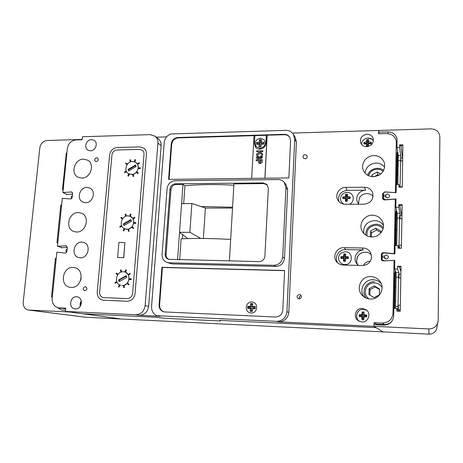 <?xml version="1.0" encoding="UTF-8"?>
<svg xmlns="http://www.w3.org/2000/svg" width="463" height="463" viewBox="0 0 463 463"><rect width="100%" height="100%" fill="white"/><g stroke="black" fill="none" stroke-linecap="round" stroke-linejoin="round"><path stroke-width="0.69" d="M182.688 234.706L182.399 238.781M232.519 208.072L205.387 208.061L203.379 238.474M187.804 238.59L179.534 232.31L189.865 232.322L191.861 203.517L181.589 203.656L179.534 232.31M205.769 208.061L191.861 203.517M200.826 238.451L189.865 232.322M375.991 163.057C369.63 163.746 365.996 167.108 365.087 173.139C365.99 167.102 369.624 163.746 375.979 163.057C379.654 163.086 382.56 164.498 384.695 167.293M383.439 225.209C381.28 222.24 378.323 220.695 374.561 220.579C366.794 221.586 363.183 225.863 363.744 233.398M373.114 279.745C364.323 279.131 358.512 290.168 364.08 296.928M365.405 297.726L364.144 293.496M80.446 280.757L81.135 278.072L80.446 280.757M358.46 203.697L359.346 197.921L358.46 203.697M366.933 193.586C363.617 193.725 361.094 195.172 359.346 197.921C361.094 195.172 363.617 193.725 366.933 193.586C369.387 193.621 371.453 194.483 373.12 196.185C371.453 194.483 369.387 193.621 366.933 193.586M356.66 260.565L357.679 256.473C359.444 253.683 362.008 252.254 365.365 252.19C367.72 252.271 369.729 253.122 371.395 254.754M363.42 265.461C364.919 262.764 367.234 261.317 370.377 261.138M398.99 277.273L398.886 272.614L397.607 269.02L397.659 266.248L401.027 266.323L400.217 311.263L396.814 311.124L396.866 308.427L393.851 308.312L393.7 315.951C392.989 321.756 389.661 324.812 383.723 325.119L374.006 324.667L373.965 326.346L278.662 321.854C284.56 321.53 287.94 318.37 288.802 312.38L296.378 142.037L295.18 137.268L293.478 134.444C291.696 131.718 289.103 130.358 285.694 130.363L170.691 133.981C166.906 135.578 164.747 138.402 164.22 142.459L151.569 306.454C151.447 310.818 153.212 313.908 156.859 315.72L160.233 316.275L139.294 315.291C144.549 314.967 147.662 311.987 148.629 306.35L161.141 145.637C161.292 142.841 160.383 140.596 158.421 138.906L155.192 136.267L150.232 134.629L82.46 136.759L82.171 139.733L75.984 139.924C71.192 140.573 68.31 143.443 67.332 148.542L62.887 192.556L71.771 191.937L72.616 193.326L72.263 196.908C72.118 198.326 71.395 199.003 70.104 198.945L62.302 198.314L57.464 246.264L66.238 245.76L67.245 247.838L66.88 251.519C66.51 252.659 65.798 253.157 64.751 253.012L56.868 252.173L52.192 298.485C52.064 303.63 54.223 306.749 58.662 307.843L65.746 308.196L65.433 311.431L82.75 313.769L156.019 317.259L165.366 318.324L220.405 320.957L219.728 320.379L355.677 326.681L219.728 320.379L220.405 320.957L165.366 318.324L156.019 317.259L82.755 313.769L121.601 319.03L428.998 334.13C433.102 334.037 435.689 332.087 436.765 328.279L438.195 320.315L439.85 136.845C439.346 131.857 436.395 129.2 431.001 128.87L378.705 130.456L379.018 133.761M371.384 254.719C369.723 253.093 367.715 252.242 365.365 252.167C362.008 252.231 359.45 253.655 357.679 256.444L357.679 256.473M391.391 321.907C389.348 323.747 386.923 324.627 384.122 324.546L376.188 324.175L376.17 324.771L376.188 324.146L374.052 322.705L373.965 326.346L376.106 327.654L355.677 326.681L376.106 327.654L382.994 331.867L373.965 326.346L428.75 328.927C433.657 328.811 436.748 326.479 438.033 321.93M394.58 308.341L395.309 270.722L395.263 272.771L394.8 271.631L394.534 275.392L393.944 308.312M395.801 245.529L396.484 210.243M396.982 184.563L397.624 151.482M376.188 324.175L377.125 324.812M368.56 175.703C369.954 171.715 372.837 169.556 377.2 169.215C379.486 169.215 381.46 169.933 383.132 171.368M383.694 170.378C381.848 168.972 379.724 168.272 377.328 168.283C372.576 168.619 369.318 170.916 367.558 175.176M398.111 173.81L397.19 173.822M398.302 164.087L397.381 164.105M400.049 187.15L400.726 158.068M374.318 176.663L377.889 174.684L378.942 175.257M371.974 176.646L372.02 174.835L377.131 171.993L380.806 173.99M377.889 174.684L377.131 171.993M372.605 176.698L372.02 174.835M366.974 235.8C366.505 229.613 369.457 226.112 375.834 225.29C378.85 225.388 381.24 226.615 383.005 228.965M383.358 227.391C381.35 225.348 378.884 224.295 375.968 224.225C369.3 224.925 365.834 228.508 365.567 234.972M395.848 242.994L396.785 243.006M397.046 229.613L396.108 229.602M397.237 219.624L396.299 219.618M398.967 248.232L399.673 215.336M371.343 236.934L371.448 232.825L376.552 230.059L380.794 232.495M370.851 236.9L370.441 236.657L370.585 230.95L375.765 228.149L380.829 231.049L380.783 232.982M376.552 230.059L375.765 228.149M371.448 232.825L370.585 230.95M369.005 298.884C361.852 294.265 365.949 282.28 374.434 282.934C377.762 283.136 380.302 284.641 382.062 287.448M394.731 300.701L395.68 300.736M395.946 286.967L394.997 286.938M396.137 276.7L395.194 276.677M397.954 309.747L398.597 274.218M369.868 295.058L370.006 289.688L375.18 286.962L379.475 289.56M374.509 281.724C366.135 281.174 360.752 291.8 366.221 298.103M374.075 297.628L368.965 294.503L369.115 288.634L374.364 285.868L379.492 288.97L379.353 294.862L374.075 297.628M375.18 286.962L374.364 285.868M370.006 289.688L369.115 288.634M397.607 269.02L394.621 268.951L394.789 260.339L384.174 260.848L382.056 259.604L381.877 257.619L384.174 257.665L386.136 259.014C387.844 258.759 388.526 257.822 388.179 256.184L386.229 254.864L384.209 256.132L381.911 256.085L381.934 255.049C382.097 253.753 382.849 253.053 384.192 252.948L394.916 253.88L395.078 245.517L398.053 245.564L398.799 248.226M378.665 132.186L387.953 131.909C392.937 132.117 395.969 134.496 397.046 139.056L396.999 147.477L399.552 147.419L399.586 144.878L402.862 144.786L402.283 187.121L398.979 187.162L399.013 184.546L396.27 184.569L396.114 192.683L385.546 192.035C384.221 192.168 383.48 192.863 383.318 194.124L383.295 195.131L385.557 195.12L387.548 193.847L389.562 195.351C389.696 196.816 388.995 197.655 387.462 197.875L385.529 196.613L383.26 196.619L383.318 198.222L385.529 199.703L395.992 198.957L395.824 207.314L397.156 213.235L397.266 218.096L396.739 245.54M396.999 147.477L398.261 155.591L397.908 184.552M394.621 268.951L396.015 272.539L396.131 277.192L395.512 308.375M400.084 218.108L399.991 213.24L398.77 207.314L395.824 207.314M398.77 207.314L398.822 204.658L402.144 204.652L401.357 248.266L398.001 248.214L398.053 245.564M396.866 308.427L398.197 310.511L398.452 306.57M399.175 309.793L399.204 311.223M397.659 266.248L397.792 266.619L401.022 266.694M399.552 147.419L400.721 155.539L400.831 160.603M399.476 187.156L399.013 184.546M399.586 144.878L399.708 145.706L402.851 145.619M399.511 248.237L399.557 246.576M398.822 204.658L398.944 205.265L402.133 205.265M383.295 195.131L383.717 196.619M385.557 195.12L386.194 197.469M384.209 256.132L385.419 258.875M381.911 256.085L382.629 257.636M66.568 252.248C65.555 251.033 65.74 249.945 67.129 248.996M72.39 195.618C71.163 196.381 70.885 197.36 71.557 198.54M66.591 194.252L66.556 194.564L72.546 194.066M61.272 247.433L61.238 247.769L67.303 247.404M28.573 310.054L69.768 312.016L121.601 319.03L85.412 317.236L28.573 310.054C24.857 309.186 23.063 306.575 23.196 302.217L39.847 147.697C40.692 143.443 43.088 141.047 47.035 140.503L82.2 139.438M61.631 204.993L60.792 204.993L56.972 242.739L57.817 242.751M66.88 152.987L66.325 152.998L62.459 189.795L63.165 189.789M57.481 307.565L61.857 310.141L65.538 310.343M56.243 258.348L55.398 258.331L51.48 297.061L52.331 297.096M60.792 204.993L61.596 205.335M55.398 258.331L56.226 258.557M66.325 152.998L66.851 153.299M109.615 155.053C110.431 150.585 112.978 148.073 117.237 147.518L139.867 146.921L143.825 148.148C145.683 149.613 146.54 151.632 146.406 154.202L135.074 293.542C134.229 298.386 131.55 300.956 127.047 301.257L102.786 300.192C99.001 299.133 97.149 296.442 97.23 292.112L109.615 155.053L97.23 292.112C97.149 296.442 99.001 299.133 102.786 300.192L127.047 301.257C131.55 300.956 134.229 298.386 135.074 293.542L146.406 154.202C146.54 151.632 145.683 149.613 143.825 148.148L139.867 146.921L117.237 147.518C112.978 148.073 110.431 150.585 109.615 155.053M132.615 293.449C132.048 296.673 130.265 298.386 127.267 298.589L103.284 297.582C100.784 296.864 99.562 295.07 99.614 292.205L111.936 155.001C112.48 152.014 114.176 150.342 117.023 149.971L139.658 149.404L142.274 150.203C143.524 151.181 144.109 152.535 144.016 154.26L132.615 293.449C132.048 296.673 130.265 298.386 127.267 298.589L103.284 297.582C100.784 296.864 99.562 295.07 99.614 292.205L111.936 155.001C112.48 152.014 114.176 150.342 117.023 149.971L139.658 149.404L142.274 150.203C143.524 151.181 144.109 152.535 144.016 154.26L132.615 293.449M132.667 174.458L129.397 174.146M127.892 175.917L128.494 176.171L127.892 175.917L128.627 173.752M128.048 229.226L124.807 228.849M123.303 285.486L122.128 285.521C129.374 286.128 131.752 273.633 124.732 271.984L123.291 271.758C115.941 271.191 113.73 283.952 120.965 285.358M135.821 162.386L132.621 161.465C126.561 161.274 123.337 170.841 128.517 173.689L131.515 174.499C137.488 174.725 140.81 165.355 135.821 162.386L137.395 163.937M137.731 164.504L138.385 167.878M138.223 168.503L140.341 168.515L138.287 168.549L136.788 171.906M136.359 172.398L133.315 174.302M124.732 271.984L125.768 269.917L126.405 270.132L125.635 272.331M125.641 272.313L128.187 274.594M128.517 275.196L129.177 278.824M129.09 279.502L127.533 282.986M127.076 283.501L123.974 285.347M130.45 216.429L128.019 215.874C121.375 215.503 118.534 226.511 124.697 228.803L126.885 229.266C133.431 229.671 136.406 218.895 130.45 216.429L132.852 218.519M133.188 219.109L133.842 222.605M133.674 223.247L135.821 223.293L133.743 223.282L132.227 226.696M131.781 227.206L128.708 229.081M123.65 257.665L124.929 242.554L123.76 257.7L117.625 257.532L123.76 257.7M124.929 242.554L118.922 242.462L117.625 257.532M126.168 275.67L118.545 279.982L119.257 281.608L126.885 277.291L126.168 275.67M126.335 276.046L119.107 280.132L118.545 279.982M119.107 280.132L119.657 281.382M130.867 219.595L123.337 223.97L124.043 225.527L131.579 221.158L130.867 219.595M131.07 220.041L123.881 224.214L123.337 223.97M123.881 224.214L124.385 225.325M135.445 165.007L128.002 169.435L128.702 170.928L136.145 166.506L135.445 165.007M135.682 165.517L128.535 169.771L128.002 169.435M128.535 169.771L128.992 170.754M140.341 168.515L140.33 167.843L138.281 167.878M140.277 168.468L140.33 167.843M136.267 172.323L137.887 173.66L138.292 173.15L136.695 171.825L138.292 173.15M137.824 173.619L138.223 173.11M132.649 174.377L133.112 176.525L133.697 176.345L133.298 174.21M133.043 176.484L133.697 176.345M133.633 176.305L133.24 174.227M128.494 176.171L129.409 174.129M128.425 176.131L129.333 174.1M126.295 170.98L124.443 172.167L124.773 172.728L126.573 171.582M124.709 172.687L126.538 171.518M125.855 162.999L127.499 164.11L125.855 162.999L125.496 163.532L127.117 164.631M130.988 161.72L130.375 159.735L129.802 159.972L130.358 161.94M130.936 161.732L130.375 159.735M134.918 161.9L135.59 159.781L135.034 159.625L134.305 161.68M134.849 161.871L135.59 159.781M137.685 164.544L139.473 163.184L139.091 162.646L137.361 163.966M137.65 164.475L139.473 163.184M139.409 163.138L139.091 162.646M124.148 228.531L123.222 230.62L123.829 230.887L124.744 228.826M123.76 230.858L124.674 228.797M119.361 284.693L118.418 286.817L119.037 287.089L119.958 285.011M118.968 287.072L119.894 284.982M121.607 225.504L119.732 226.679L120.073 227.252L121.879 226.123M120.004 227.223L121.85 226.066M116.792 281.51L114.899 282.667L115.241 283.252L117.058 282.141M115.171 283.234L117.035 282.094M122.845 218.455L121.179 217.28L120.814 217.818L122.452 218.993M122.84 218.467L121.179 217.28M118.071 274.275L116.369 273.031L116.005 273.575L117.666 274.825M118.053 274.299L116.369 273.031M126.376 216.094L125.751 214.033L125.172 214.259L125.733 216.308M126.324 216.111L125.751 214.033M121.642 271.949L121.005 269.802L120.421 270.022L120.988 272.151M121.578 271.96L121.005 269.802M130.34 216.377L131.023 214.207L130.462 214.028L129.721 216.14M130.271 216.343L131.023 214.207M125.571 272.302L126.405 270.132M126.335 270.114L125.768 269.917M133.13 219.149L134.953 217.789L134.565 217.24L132.806 218.559M133.101 219.092L134.953 217.789M134.883 217.755L134.565 217.24M128.448 275.242L130.306 273.882L129.912 273.32L128.124 274.64M128.425 275.196L130.306 273.882M130.236 273.859L129.912 273.32M135.821 223.293L135.809 222.622L133.732 222.605M135.757 223.264L135.809 222.622M129.073 279.502L131.179 279.571L131.232 278.905L129.067 278.824M129.009 279.484L131.179 279.571M131.11 279.554L131.162 278.888M131.7 227.13L133.332 228.531L133.738 228.016L132.14 226.621M133.269 228.496L133.738 228.016M133.674 227.987L132.129 226.639M127.007 283.437L128.656 284.895L129.067 284.38L127.458 282.91M128.587 284.878L129.067 284.38M128.998 284.363L127.441 282.939M128.037 229.162L128.5 231.361L129.09 231.187L128.691 229.006M128.43 231.332L129.09 231.187M129.027 231.159L128.633 229.023M123.291 285.445L123.76 287.691L124.362 287.529L123.962 285.295M123.69 287.673L124.362 287.529M124.292 287.517L123.899 285.312M362.847 319.568L363.75 319.597L363.941 316.866L366.742 316.842L366.794 315.054L363.999 314.713L363.959 312.045L362.147 311.969L361.829 314.614L359.172 314.73L359.126 316.513L361.771 316.767L361.962 319.516L362.847 319.568M366.899 310.395L363.49 309.319C357.089 308.757 354.056 317.931 359.514 321.391C354.056 317.931 357.089 308.757 363.49 309.319L366.899 310.395M363.658 312.589L362.749 312.554L362.674 315.425L359.774 315.297L359.751 316.2L362.645 316.327L362.57 319.204L363.478 319.244L363.559 316.362L366.465 316.489L366.488 315.587L363.582 315.465L363.959 312.045M363.582 315.465L363.999 314.713M366.488 315.587L366.794 315.054M366.465 316.489L366.742 316.842M363.559 316.362L363.941 316.866M363.478 319.244L363.75 319.597M362.57 319.204L361.962 319.516M362.645 316.327L361.771 316.767M359.751 316.2L359.126 316.513M359.774 315.297L359.172 314.73M362.674 315.425L361.829 314.614M362.749 312.554L362.147 311.969M368.374 146.458L368.548 143.831L371.233 143.808L371.28 142.164L368.6 141.852L368.548 139.589L366.823 139.635L366.517 141.904L363.959 142.349L363.912 143.993L366.465 143.883L366.632 146.574L368.068 146.54M368.073 138.072C370.354 138.078 372.13 138.946 373.404 140.683L372.119 139.34L368.016 138.038C365.052 138.269 362.992 139.745 361.834 142.471L361.476 144.317M370.956 143.808L370.979 143.084L368.183 143.154L368.6 141.852M370.979 143.084L371.28 142.164M368.097 146.528L368.16 143.981L368.548 143.831M366.465 143.883L367.286 144.005L367.217 146.557M368.183 143.154L368.253 140.509L367.379 140.532L367.309 143.177L364.526 143.246L364.508 143.958M364.526 143.246L363.959 142.349M367.309 143.177L366.517 141.904M367.379 140.532L366.823 139.635M368.253 140.509L368.548 139.589M346.365 201.295L347.233 201.289L347.412 198.604L350.109 198.575L350.161 196.908L347.476 196.584L347.458 194.217L345.739 194.228L345.398 196.59L342.869 196.937L342.817 198.604L345.329 198.61L345.514 201.295L346.365 201.295M349.432 204.235C354.756 202.152 354.421 193.968 348.98 192.643L347.111 192.382M348.98 192.643L347.082 192.376C344.078 192.556 342.007 194.02 340.866 196.769C339.992 199.987 340.988 202.447 343.853 204.148M347.128 197.707L347.209 195.01L346.341 195.016L346.255 197.707L343.477 197.718L343.453 198.563L346.226 198.552L346.145 201.255L347.013 201.249L347.1 198.552L349.883 198.54L349.912 197.695L347.128 197.707L347.476 196.584M349.912 197.695L350.161 196.908M347.1 198.552L347.412 198.604M346.145 201.255L345.514 201.295M346.226 198.552L345.329 198.61M343.453 198.563L342.817 198.604M343.477 197.718L342.869 196.937M346.255 197.707L345.398 196.59M346.341 195.016L345.739 194.228M347.209 195.01L347.458 194.217M344.472 261.259L345.346 261.277L345.525 258.574L348.269 258.551L348.321 256.832L345.595 256.496L345.577 253.99L343.83 253.956L343.482 256.456L340.924 256.681L340.872 258.4L343.419 258.528L343.61 261.236L344.472 261.259M344.831 264.529C353.205 265.027 353.599 251.559 345.236 251.733L341.665 252.705L340.317 253.799C336.468 257.515 339.443 264.633 344.831 264.529M344.449 254.638L344.362 257.411L341.549 257.353L341.52 258.227L344.333 258.285L344.246 261.057L345.132 261.08L345.219 258.302L348.043 258.36L348.066 257.486L345.248 257.428L345.334 254.656L344.449 254.638L343.83 253.956M345.334 254.656L345.577 253.99M345.248 257.428L345.595 256.496M348.066 257.486L348.321 256.832M345.219 258.302L345.525 258.574M344.246 261.057L343.61 261.236M344.333 258.285L343.419 258.528M341.52 258.227L340.872 258.4M341.549 257.353L340.924 256.681M344.362 257.411L343.482 256.456M251.739 302.032C245.639 301.5 244.065 311.535 250.061 312.843L251.154 313.011C257.104 313.561 258.892 303.873 253.145 302.287L251.739 302.032L253.145 302.287C258.892 303.873 257.104 313.561 251.154 313.011L250.061 312.843C244.065 311.535 245.639 301.5 251.739 302.032M260.49 138.177C255.628 139.473 254.181 142.28 256.137 146.609L259.951 148.316C264.732 147.095 266.225 144.329 264.431 140.017L260.49 138.177L264.431 140.017C266.225 144.329 264.732 147.095 259.951 148.316L256.137 146.609C254.181 142.28 255.628 139.473 260.49 138.177M305.042 158.815L303.277 157.889C302.669 156.141 303.317 155.053 305.221 154.619L307.01 155.574C307.588 157.316 306.934 158.398 305.042 158.815M306.633 158.126L305.713 158.699M361.933 321.947L358.866 321.073C352.644 317.977 355.416 307.797 362.298 308.404L366.36 309.921C371.523 313.636 368.253 322.537 361.933 321.947M366.673 146.713C363.634 146.621 361.597 145.243 360.567 142.581C359.896 137.916 362.043 135.144 367.014 134.27C370.215 134.363 372.293 135.844 373.242 138.715C373.676 143.264 371.488 145.932 366.673 146.713M299.139 298.93L298.288 298.728C296.395 296.754 296.737 295.33 299.324 294.445L300.238 294.682C302.061 296.667 301.697 298.085 299.139 298.93M301.176 295.591C299.497 296.135 298.965 297.24 299.578 298.901M91.512 139.594C86.338 139.485 83.508 147.784 87.912 150.174L90.441 150.84C95.557 150.979 98.451 142.795 94.168 140.33L91.512 139.594M85.273 286.597C82.842 287.708 82.622 289.08 84.619 290.712L84.885 290.741C87.316 289.647 87.542 288.275 85.568 286.632L85.273 286.597M96.669 157.761C94.585 158.554 94.18 159.776 95.453 161.437L96.304 161.656C98.388 160.875 98.798 159.654 97.537 157.993L96.669 157.761M76.545 296.783C69.913 296.204 68.264 308.202 74.913 308.873L75.394 308.919C81.957 309.533 83.722 297.697 77.217 296.852L76.545 296.783M81.349 301.251L80.435 306.043M83.572 159.116C74.612 158.844 70.098 173.59 78.073 177.225L81.737 178.081C90.551 178.434 95.251 164.035 87.629 160.146L83.572 159.116M87.015 187.399C79.601 187.081 76.163 199.472 82.952 202.152L85.557 202.707C92.866 203.083 96.443 190.93 89.891 188.065L87.015 187.399M78.403 212.558C68.674 212.031 64.698 228.728 73.93 231.558L76.522 232.027C86.083 232.64 90.302 216.337 81.447 213.171L78.403 212.558M81.806 242.103C73.715 241.564 70.816 255.68 78.664 257.567L80.313 257.822C88.288 258.418 91.367 244.574 83.762 242.438L81.806 242.103M73.102 267.429C62.464 266.619 59.305 285.607 69.861 287.263L71.169 287.419C81.621 288.322 85.082 269.767 74.908 267.683L73.102 267.429M345.676 204.241L345.207 204.252C341.96 204.148 339.518 202.771 337.868 200.12C334.558 194.865 339.304 187.197 345.745 187.388L364.526 187.237C368.531 187.411 371.262 189.28 372.715 192.845C373.768 199.356 370.886 203.147 364.063 204.218L345.676 204.241M373.925 155.58C366.557 155.504 360.631 163.375 363.16 169.863C364.971 174.233 368.38 176.513 373.392 176.716C381.425 175.535 385.152 171.119 384.562 163.468C383.005 158.439 379.463 155.805 373.925 155.58M374.561 220.579C366.794 221.586 363.183 225.851 363.727 233.381M372.426 215.197C364.271 214.878 358.206 224.283 362.135 231.13C364.248 234.799 367.489 236.738 371.876 236.958C379.365 237.293 385.488 229.272 382.901 222.506C381.026 217.905 377.53 215.469 372.426 215.197M358.912 204.224L357.488 202.099C354.861 196.885 359.554 190.027 365.643 190.189L347.175 190.316C340.589 191.387 337.793 195.085 338.789 201.411M358.512 265.409L356.741 263.661C352.54 258.551 356.608 250.095 363.322 249.939L362.147 247.994L362.865 247.977C366.262 248.151 368.82 249.667 370.545 252.538L371.61 256.896C370.932 262.22 367.853 265.085 362.384 265.496L343.268 265.056C340.826 264.958 338.766 264.049 337.087 262.33C331.595 257.029 336.63 246.831 344.293 247.705L362.147 247.994M357.679 256.444C356.417 259.268 356.342 261.919 357.453 264.39L357.558 264.593M381.165 283.506C378.994 281.145 376.309 279.895 373.103 279.745C364.323 279.131 358.507 290.151 364.057 296.91M370.875 276.59C360.932 275.873 355.219 289.207 362.679 295.776C364.815 297.778 367.362 298.855 370.307 299.005C379.052 299.683 385.285 289.062 380.337 281.932C378.074 278.599 374.92 276.816 370.875 276.59M374.052 322.705L382.288 323.081C388.677 322.74 392.254 319.453 393.023 313.214L394.065 260.38L383.711 260.929L381.39 259.789L381.298 254.997C381.28 253.579 381.998 252.798 383.451 252.648L394.198 253.655L395.275 199.136L385.071 199.912C383.879 200.062 383.069 199.605 382.652 198.54L382.698 193.615L384.805 191.879L385.28 192.052M396.478 210.214L396.426 212.922L395.963 211.001L395.726 214.357L395.142 245.517M397.619 151.447L397.555 154.769L397.098 152.078L396.889 155.076L396.316 184.569M394.638 272.753L395.263 272.771M396.895 154.781L397.555 154.769M395.767 212.922L396.426 212.922M233.879 185.212C215.642 184.193 199.327 184.378 184.94 185.779L183.666 203.627M201.058 206.521L232.571 207.227M267.307 184.876L263.841 183.591L233.954 183.886L229.388 260.947M263.21 182.92L175.413 183.805C172.358 184.147 170.558 185.894 170.025 189.049L165.152 254.118C165.094 256.595 166.124 258.319 168.237 259.292L259.106 261.618C262.457 261.352 264.39 259.523 264.9 256.132L268.349 188.279L267.012 184.529L263.21 182.92L263.841 183.591M184.94 185.779L182.983 184.384L176.339 184.448C173.295 184.789 171.501 186.531 170.969 189.674L166.13 254.511C166.055 256.745 166.923 258.395 168.735 259.454M230.661 239.423C212.187 238.37 195.681 238.173 181.16 238.833L179.661 259.83M182.983 184.384L181.6 203.656M179.546 232.316L177.572 259.784M156.859 315.72L276.671 321.345C282.638 321.009 286.059 317.815 286.938 311.744L294.682 139.276L293.478 134.444M171.229 143.952L168.561 179.378L288.866 177.931L290.579 140.706L289.659 137.158C288.385 135.271 286.551 134.328 284.172 134.328L177.804 137.505C174.071 137.997 171.883 140.144 171.229 143.952L171.686 144.334L169.053 179.366M282.795 310.164L284.618 270.496L161.928 267.313L159.093 304.938C159.087 308.671 160.759 310.997 164.116 311.923L275.479 317.01C279.727 316.767 282.17 314.487 282.795 310.164M166.784 262.359L172.091 263.927L275.815 266.457C280.856 266.069 283.744 263.337 284.485 258.273L287.645 189.68L285.949 184.459L284.224 182.358C282.638 180.512 280.601 179.575 278.101 179.551L175.141 180.726C170.563 181.247 167.866 183.863 167.068 188.586L162.079 254.557C161.992 258.319 163.561 260.918 166.784 262.359L169.088 262.799L273.94 265.311C279.033 264.917 281.961 262.151 282.714 257.023L285.937 187.631L284.224 182.358M65.433 311.431L135.688 314.724C141.001 314.394 144.149 311.379 145.133 305.673L157.929 143.067C158.08 140.243 157.171 137.974 155.192 136.267M166.547 136.886L156.326 137.193M385.245 191.925L395.402 192.608L396.287 141.209C395.107 136.319 391.848 133.766 386.507 133.547L378.624 133.772L378.705 130.456L292.437 133.072M376.188 324.146L384.116 324.517C387.01 324.598 389.487 323.666 391.559 321.716M394.065 260.38L394.754 262.278M381.205 259.147L381.778 260.333M381.298 254.997L382.519 257.631M395.275 199.136L395.929 202.152M382.606 197.643L383.098 199.321M382.698 193.615L383.555 196.619M363.322 249.939L345.768 249.644L344.293 247.705M345.768 249.644C338.766 248.857 333.661 257.642 337.949 263.123M57.464 246.264L62.175 247.717M65.474 245.731L66.869 246.171M62.887 192.556L67.158 194.512M70.81 191.85L72.448 192.62M254.019 135.653L178.255 137.905C174.528 138.391 172.34 140.532 171.686 144.334M289.786 137.366C288.501 135.613 286.719 134.739 284.444 134.75L266.335 135.179L265.924 143.119C266.022 148.299 258.487 151.256 255.53 147.222L254.372 143.426L254.887 135.624L266.329 135.289M284.606 270.658L162.42 267.481L159.596 305.042C159.573 308.642 161.159 310.951 164.365 311.964M162.42 267.481L161.928 267.313M261.254 142.239L261.392 139.641L259.43 139.699L259.286 142.291L256.67 142.361L256.566 144.311L259.182 144.242L259.043 146.84L261.016 146.794L261.155 144.19L263.783 144.12L263.887 142.17L261.254 142.239L261.207 143.339L263.829 143.27M259.182 144.242L260.171 144.34L260.038 146.817M261.335 140.746L260.362 140.775L260.223 143.368L257.607 143.437L257.561 144.282M257.607 143.437L256.67 142.361M260.223 143.368L259.286 142.291M260.362 140.775L259.43 139.699M250.633 303.606L250.483 306.413L247.769 306.303L247.653 308.41L250.373 308.526L250.223 311.344L252.26 311.431L252.41 308.613L255.136 308.728L255.252 306.61L252.526 306.5L252.676 303.687L250.633 303.606L251.629 304.313L251.478 307.119L248.77 307.004L248.712 308.057L251.421 308.173L251.27 310.98L252.283 311.026M252.636 304.353L251.629 304.313M255.217 307.27L252.497 307.16L252.526 306.5M252.41 308.613L252.445 308.213L255.159 308.329M251.27 310.98L250.223 311.344M251.421 308.173L250.373 308.526M248.712 308.057L247.653 308.41M248.77 307.004L247.769 306.303M251.478 307.119L250.483 306.413M255.57 147.275L254.453 143.524M254.372 143.426L254.887 135.624M254.806 135.526L254.025 135.549L251.669 178.377M264.975 178.22L267.203 135.26M264.894 178.22L267.128 135.155M256.641 151.8L258.533 151.858L256.641 151.8L256.693 150.863L262.776 150.718L262.805 151.76L259.911 151.823M259.442 152.611L258.533 151.858M262.776 150.718L262.724 151.661L259.795 151.731L262.602 153.965L262.538 155.163L260.316 153.311L256.45 155.371L256.519 154.04L259.465 152.599L258.458 151.76M256.45 155.371L260.316 153.311M262.538 155.163L260.397 153.409M262.602 153.965L262.619 155.255M258.013 155.614L258.117 156.552L257.324 157.518L258.204 157.808L259.193 157.165L259.124 156.766L260.154 156.847L260.837 157.675L261.491 157.073L260.733 156.419L260.935 155.551L262.151 156.106L262.44 157.079L260.843 158.618L259.633 157.935L258.123 158.826L256.6 158.219L256.271 157.241L258.013 155.614L258.198 156.644L257.37 157.565M258.123 158.826L256.641 158.265M259.708 158.045L258.204 158.925M260.843 158.618L259.824 158.19M262.44 157.079L260.918 158.711M262.185 156.153L262.515 157.177M260.733 156.419L261.398 156.731M260.154 156.847L260.356 157.513M256.161 160.678L256.213 159.729L262.307 159.613L262.07 162.444L260.218 163.514L258.713 162.947L258.452 160.632L256.161 160.678L258.447 160.725M261.225 160.58L259.483 160.609L259.616 162.31L260.252 162.565L261.225 160.58M262.307 159.613L262.145 162.536L260.293 163.607L258.759 162.993M261.219 160.673L259.564 160.702L259.656 162.357M81.419 303.178L81.077 303.236L81.025 304.833M81.39 303.392L81.077 303.236M384.122 324.546L384.84 325.107M402.289 186.815L400.055 186.832M402.642 161.002L400.536 161.037M401.409 245.216L398.967 245.182M401.89 218.663L399.465 218.652M400.246 309.84L398.319 309.764M400.327 305.314L397.85 305.221M400.819 277.985L398.359 277.916M428.75 328.927L428.998 334.13M399.303 266.653L400.935 271.607M400.877 145.677L402.567 158.033M399.743 205.265L401.716 215.341M387.953 131.909L388.272 133.645M399.991 213.24L397.156 213.235M398.95 246.571L398.33 246.559M399.476 218.102L397.266 218.096M400.721 155.539L398.261 155.591M400.547 160.603L398.365 160.644M398.886 272.614L396.015 272.539M397.833 306.547L395.57 306.46M398.371 277.256L396.131 277.192M29.03 310.094L85.811 317.271M176.339 184.448L175.413 183.805M139.294 315.291L135.688 314.724M278.662 321.854L276.671 321.345M382.288 323.081L384.116 324.517M393.023 313.214L393.735 314.122M396.392 142.737L397.011 146.748M365.643 190.189L364.526 187.237M347.175 190.316L345.745 187.388M59.345 307.907L65.688 308.809M288.802 312.38L286.938 311.744M296.378 142.037L294.682 139.276M148.629 306.35L145.133 305.673M161.141 145.637L157.929 143.067M178.255 137.905L177.804 137.505M284.444 134.75L284.172 134.328M159.596 305.042L159.093 304.938M169.088 262.799L172.091 263.927M273.94 265.311L275.815 266.457M282.714 257.023L284.485 258.273M285.937 187.631L287.645 189.68M170.969 189.674L170.025 189.049M166.13 254.511L165.152 254.118M402.677 158.033L400.831 158.068M401.948 215.341L400.096 215.336M400.889 274.275L398.996 274.223M383.318 198.222L383.763 199.784M382.056 259.604L382.658 260.872M341.665 252.705L340.317 253.799M396.287 141.209L397.028 145.99M58.662 307.843L65.682 308.844M81.297 301.014C80.168 302.628 79.833 304.37 80.302 306.251"/></g></svg>
